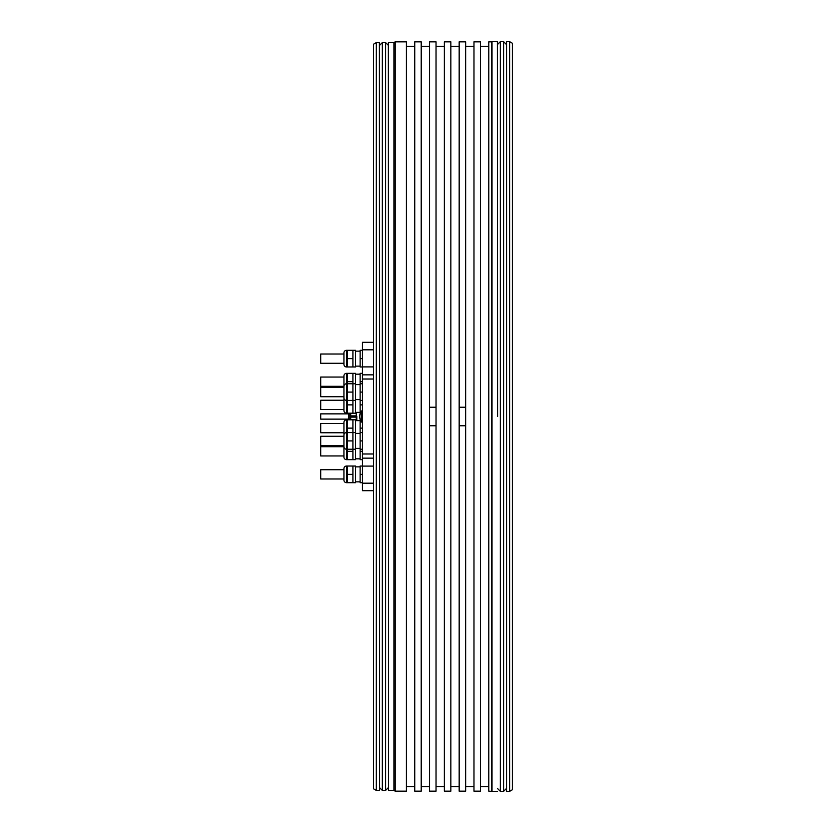 <?xml version="1.0" encoding="UTF-8"?>
<svg xmlns="http://www.w3.org/2000/svg" width="833" height="833" viewBox="0 0 833 833"><rect width="100%" height="100%" fill="white"/><g stroke="black" fill="none" stroke-linecap="round" stroke-linejoin="round"><path stroke-width="1.25" d="M373.559 342.311L362.449 342.311L362.449 490.689L373.559 490.689M376.329 42.577L373.559 44.18L373.559 788.82L376.329 790.423L376.329 42.577L379.567 42.764L379.567 790.236L379.39 42.577M512.389 789.746L512.389 43.254L509.609 41.65L509.609 791.35L512.389 789.746M506.558 41.65L506.558 791.35L506.558 41.65L509.609 41.65M497.582 416.5L497.395 41.65L497.582 416.5M491.709 791.163L491.709 41.837L488.784 41.837L488.784 791.163L492.022 791.35L492.022 41.65L497.395 41.65M480.454 416.5L480.454 41.837L473.977 41.837L473.977 791.163L480.454 791.163L480.454 416.5M465.647 425.757L459.17 425.757L459.17 791.163L465.647 791.163L465.647 41.837L459.17 41.837L459.17 407.243L465.647 407.243M459.17 425.757L459.17 407.243M450.84 416.5L450.84 41.837L444.364 41.837L444.364 791.163L450.84 791.163L450.84 416.5M436.034 425.757L429.547 425.757L429.547 791.163L436.034 791.163L436.034 41.837L429.547 41.837L429.547 407.243L436.034 407.243M429.547 425.757L429.547 407.243M421.217 416.5L421.217 41.837L414.74 41.837L414.74 791.163L421.217 791.163L421.217 416.5M406.41 791.163L406.41 41.837L395.196 41.837L395.196 791.163L406.41 791.163M388.553 790.423L388.365 42.764L388.553 790.423L393.915 790.423L393.915 42.577L395.196 41.837M360.137 419.468L360.137 459.66L362.449 459.66M356.805 416.146L356.805 420.634L356.805 416.146M356.243 420.634L356.243 412.366M356.243 415.875L350.693 415.875L350.693 419.801M350.693 413.199L350.693 415.875M350.693 417.125L356.243 417.125M348.569 416.5L348.569 419.801L348.569 416.5M348.569 413.866L320.705 413.866L320.705 419.134L348.569 419.134M320.705 414.553L320.705 418.447M352.911 474.362L352.911 466.032L355.504 466.032L355.504 482.692L352.911 482.692L352.911 474.362L347.267 474.362L347.267 482.692L346.528 482.692L346.528 466.032L347.267 466.032L347.267 474.362M343.935 480.1A2.593 2.593 0 0 0 346.528 482.692A2.593 2.593 0 0 1 343.935 480.1L343.935 478.985L320.705 478.985L320.705 469.729L343.935 469.729L343.935 468.625L343.935 480.1M346.528 466.032A2.593 2.593 0 0 0 343.935 468.625A2.593 2.593 0 0 1 346.528 466.032L355.504 466.032M343.935 457.067A2.593 2.593 0 0 0 346.528 459.66L346.528 432.577L347.267 432.577L347.267 459.66L346.528 459.66A2.593 2.593 0 0 1 343.935 457.067L343.935 455.953L320.705 455.953L320.705 446.696L343.935 446.696L343.935 445.593L343.935 457.067M352.911 440.907L352.911 419.801L355.504 419.801L355.504 449.237L352.911 449.237L352.911 440.907L347.267 440.907M355.504 419.801L346.528 419.801A2.593 2.593 0 0 0 343.935 422.393L343.935 423.497L320.705 423.497L320.705 432.754L343.935 432.754L343.935 433.868A2.593 2.593 0 0 0 344.019 434.514A2.593 2.593 0 0 0 343.935 435.17A2.593 2.593 0 0 1 346.528 432.577L346.528 419.801L347.267 419.801L347.267 432.577L355.504 432.577M352.911 381.67L347.267 381.67L347.267 383.763L355.504 383.763L355.504 413.199L352.911 413.199L352.911 373.34L346.528 373.34L346.528 383.763A2.593 2.593 0 0 0 343.935 386.356L343.935 387.47L320.705 387.47L320.705 396.727L343.935 396.727L343.935 397.83A2.593 2.593 0 0 0 344.019 398.486A2.593 2.593 0 0 0 343.935 399.132L343.935 400.246L320.705 400.246L320.705 409.503L343.935 409.503L343.935 410.607A2.593 2.593 0 0 0 346.528 413.199L346.528 383.763L347.267 383.763L347.267 413.199L346.528 413.199M355.504 373.34L352.911 373.34L355.504 373.34L355.504 383.763M346.528 373.34A2.593 2.593 0 0 0 343.935 375.933L343.935 377.047L320.705 377.047L320.705 386.304L343.935 386.304L343.935 387.407L343.935 375.933A2.593 2.593 0 0 1 346.528 373.34L347.267 373.34L347.267 381.67M352.911 358.638L352.911 350.308L355.504 350.308L355.504 366.968L352.911 366.968L352.911 358.638L347.267 358.638L347.267 366.968L346.528 366.968L346.528 350.308L347.267 350.308L347.267 358.638M343.935 364.375A2.593 2.593 0 0 0 346.528 366.968A2.593 2.593 0 0 1 343.935 364.375L343.935 363.271L320.705 363.271L320.705 354.015L343.935 354.015L343.935 352.9L343.935 364.375M346.528 350.308A2.593 2.593 0 0 0 343.935 352.9A2.593 2.593 0 0 1 346.528 350.308L355.504 350.308M343.935 446.644L343.935 435.17L343.935 436.273L320.705 436.273L320.705 445.53L343.935 445.53L343.935 446.644A2.593 2.593 0 0 0 346.528 449.237L352.911 449.237L352.911 451.33L347.267 451.33M373.559 458.15L362.449 458.15M373.559 374.85L362.449 374.85M362.449 350.308L360.137 350.308L360.137 366.968L362.449 366.968M362.449 358.638L360.137 358.638M355.504 351.141L360.137 351.141M360.137 366.135L355.504 366.135M352.911 366.968L347.267 366.968M320.705 354.702L320.705 362.574M362.449 373.34L360.137 373.34L360.137 413.199M362.449 381.67L360.137 381.67M355.504 374.173L360.137 374.173M320.705 377.734L320.705 385.606M362.449 404.869L360.137 404.869M360.137 412.366L355.504 412.366M352.911 413.199L347.267 413.199M352.911 404.869L347.267 404.869M344.019 398.486A2.593 2.593 0 0 0 343.935 399.132L343.935 410.607M320.705 400.933L320.705 408.805M362.449 428.131L360.137 428.131M355.504 420.634L360.137 420.634M352.911 428.131L347.267 428.131M343.935 422.393L343.935 433.868A2.593 2.593 0 0 0 344.019 434.514M320.705 424.195L320.705 432.067M362.449 451.33L360.137 451.33M360.137 458.827L355.504 458.827M352.911 451.33L352.911 459.66L355.504 459.66L355.504 449.237M352.911 459.66L347.267 459.66M320.705 447.394L320.705 455.266M362.449 466.032L360.137 466.032L360.137 482.692L362.449 482.692M362.449 474.362L360.137 474.362M355.504 466.865L360.137 466.865M360.137 481.859L355.504 481.859M352.911 482.692L347.267 482.692M320.705 470.426L320.705 478.298M362.449 432.577L360.137 432.577M362.449 440.907L360.137 440.907M362.449 449.237L360.137 449.237M355.504 433.41L360.137 433.41M360.137 448.404L355.504 448.404M320.705 436.971L320.705 444.843M362.449 383.763L360.137 383.763M362.449 392.093L360.137 392.093M362.449 400.423L360.137 400.423M355.504 384.596L360.137 384.596M360.137 399.59L355.504 399.59M355.504 400.423L346.528 400.423A2.593 2.593 0 0 1 343.935 397.83L343.935 386.356M352.911 392.093L347.267 392.093M320.705 388.157L320.705 396.029M362.449 410.95L361.335 410.95L361.335 422.05L362.449 422.05M360.564 419.957L360.564 419.957A7.247 7.247 0 0 1 360.564 413.043L360.564 413.043M361.335 422.05A10.09 10.09 0 0 1 360.574 420.665L360.574 420.644A10.069 10.069 0 0 1 359.689 416.667M359.689 416.333A10.069 10.069 0 0 1 360.574 412.356L360.574 412.356A10.09 10.09 0 0 1 361.335 410.95M497.582 788.57L500.352 791.35L500.352 41.65L503.59 41.65L503.59 791.35L506.37 788.57M379.567 787.643L382.347 790.423L382.347 42.577L379.567 45.357M382.347 42.577L385.585 42.577L385.585 790.423L388.365 787.643M350.693 416.5L356.243 416.5M350.058 419.801L350.058 413.199M349.902 419.801L349.902 413.199M348.631 419.801L348.631 413.199M373.559 483.182L362.449 483.182M373.559 466.105L362.449 466.105M373.559 453.985L362.449 453.985M373.559 379.015L362.449 379.015M373.559 366.895L362.449 366.895M373.559 349.818L362.449 349.818M506.558 791.35L509.609 791.35M503.59 41.65L506.37 44.43M500.352 41.65L497.582 44.43M500.352 791.35L503.59 791.35M492.022 791.35L497.395 791.35M480.454 46.273L488.784 46.273M465.647 786.727L473.977 786.727M450.84 46.273L459.17 46.273M450.84 786.727L459.17 786.727M436.034 786.727L444.364 786.727M421.217 46.273L429.547 46.273M421.217 786.727L429.547 786.727M406.41 786.727L414.74 786.727M406.41 46.273L414.74 46.273M393.915 790.423L395.196 791.163M388.553 42.577L393.915 42.577M376.329 790.423L379.39 790.423M385.585 42.577L388.365 45.357M382.347 790.423L385.585 790.423M436.034 46.273L444.364 46.273M465.647 46.273L473.977 46.273M480.454 786.727L488.784 786.727M362.449 411.877L361.335 411.877A7.258 7.258 0 0 0 360.554 413.033M362.449 421.123L361.335 421.123A7.258 7.258 0 0 1 360.554 419.967"/></g></svg>
